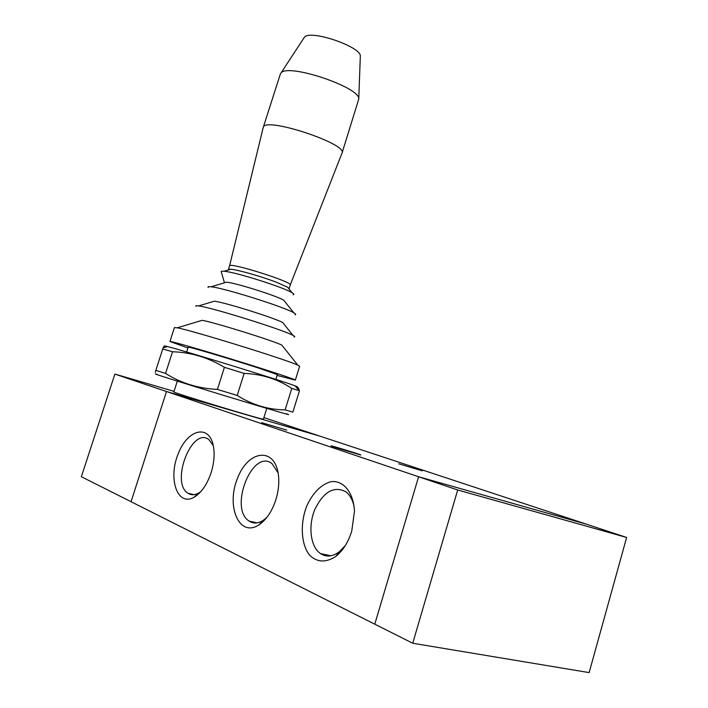 <?xml version="1.0" encoding="UTF-8"?>
<svg xmlns="http://www.w3.org/2000/svg" width="708" height="708" viewBox="0 0 708 708"><rect width="100%" height="100%" fill="white"/><g stroke="black" fill="none" stroke-linecap="round" stroke-linejoin="round"><path stroke-width="1.06" d="M187.939 347.991L169.929 341.486C170.168 340.867 200.099 349.433 234.525 360.053C268.96 370.665 296.67 379.851 295.342 380.125L277.085 375.417M275.837 379.391L277.332 374.612L258.119 367.894C230.666 359.009 187.222 346.141 188.213 347.15L188.204 347.177M224.471 282.793L221.347 272.093C220.684 271.314 221.569 271.031 224.011 271.252C235.056 271.899 284.076 287.413 292.103 292.776C293.988 293.917 294.324 294.581 293.121 294.767M228.516 269.925L228.419 269.491L230.861 269.244C237.614 269.704 261.491 276.501 276.359 282.218L287.634 287.209L288.935 288.82M174.407 327.6L177.248 327.831C191.886 330.344 287.28 359.903 297.811 365.151L299.634 366.284L295.351 380.072M200.514 320.804L202.046 320.335C212.533 321.795 274.164 340.982 281.855 345.15L297.811 365.151M195.983 306.334C195.266 305.697 196.143 305.564 198.603 305.918C211.665 307.422 283.51 329.875 292.97 335.38C294.9 336.389 295.263 336.911 294.068 336.946M212.48 301.767L214.356 301.201C224.241 302.192 275.536 318.264 282.775 322.618L283.811 323.91M208.205 287.492C207.488 286.731 208.417 286.501 210.993 286.793C223.533 287.811 284.749 307.077 293.838 312.83C295.838 313.971 296.201 314.609 294.944 314.733M224.454 282.775L226.516 282.191C235.507 282.811 277.155 295.953 283.74 300.219L284.873 301.635M266.783 408.392L263.438 419.118C267.314 421.384 171.832 392.409 173.849 391.922L173.858 391.896M229.551 265.934L229.587 265.836C229.684 262.004 293.944 282.386 290.218 285.041L289.112 288.581M263.217 127.511L263.314 127.201C265.155 116.484 348.752 144.22 341.991 153.202M280.279 74.243L281.005 72.986C287.74 62.879 361.018 87.615 358.752 99.111L342.088 152.901M303.838 38.073L304.36 37.285C309.847 29.134 361.876 46.896 360.319 56.313L360.31 56.631M398.808 463.811L422.331 470.838L398.808 463.811M334.247 447.102L331.061 445.916C330.052 445.137 361.151 454.633 360.894 455.023L334.247 447.102M261.624 422.641L286.767 430.11L261.624 422.641M457.695 489.98L626.633 537.46L589.136 672.6L412.729 643.245L457.695 489.98L418.587 476.758L586.631 524.247L626.633 537.46M174.026 391.356L114.882 374.072L418.587 476.75L374.78 624.182L418.587 476.758L586.64 524.239L320.025 436.172L166.495 391.524L131.069 501.724L412.729 643.245M114.882 374.072L81.367 476.732L131.077 501.715M319.866 436.128L263.898 417.64M211.205 472.413C207.161 484.458 201.461 492.733 194.116 497.228C177.469 506.893 167.876 479.104 178.062 454.138C187.567 428.703 210.046 423.481 213.595 447.306C214.736 455.067 213.94 463.439 211.205 472.413M213.276 445.571L208.887 439.615C192.089 426.172 170.115 482.396 187.947 493.228C191.072 495.281 194.62 495.237 198.576 493.078L200.957 491.476M275.943 499.467C272.084 511.309 266.412 519.778 258.924 524.894C239.207 537.938 225.79 506.211 237.561 478.148C248.437 449.447 275.633 446.659 278.51 475.811C279.271 483.405 278.412 491.29 275.943 499.467M278.111 472.935L272.04 463.643C252.57 447.978 228.498 508.291 249.11 521.088C253.287 523.84 257.942 523.628 263.084 520.451L266.881 517.38M351.743 531.15C348.265 542.213 342.964 550.62 335.84 556.382C325.91 562.842 317.184 562.462 309.644 555.24C300.989 544.328 299.926 523.557 306.785 505.937C312.927 492.759 320.901 484.688 330.689 481.732C343.185 479.891 353.487 492.149 354.469 511.158L351.743 531.15M354.204 507.087C352.779 500.069 349.973 494.954 345.796 491.75C333.946 485.706 323.627 491.609 314.839 509.477C307.98 525.894 310.396 546.656 320.361 553.532C326.202 557.364 332.548 556.754 339.397 551.7L345.23 545.664M295.59 386.488C297.971 387.046 297.758 386.807 294.944 385.772C282.757 381.037 183.549 350.504 167.663 346.619C163.778 345.628 163.406 345.716 166.566 346.885M296.369 387.347C297.767 386.772 298.749 387.869 299.325 390.621L291.776 388.444C277.784 379.099 261.907 374.081 244.154 373.399L224.409 367.319C208.249 357.531 190.956 352.336 172.531 351.761L162.734 348.964L163.167 347.699C163.911 345.575 163.955 345.566 163.327 347.663M172.531 351.761L165.557 373.426L155.822 370.364L162.734 348.964M244.154 373.399L237.198 395.453L217.409 389.418L224.409 367.319M237.198 395.453C252.252 404.905 268.226 409.72 285.12 409.879L291.776 388.444M165.557 373.426C181.08 383.196 198.364 388.524 217.409 389.418M155.326 372.399L155.822 370.364M286.413 413.773C297.466 417.49 266.651 408.498 223.445 395.329C180.221 382.17 146.972 371.629 157.123 374.373M299.404 391.011L292.855 412.136L285.12 409.879M230.861 269.244L224.011 271.252M287.634 287.209L292.103 292.776M169.929 341.486L174.425 327.53M202.046 320.335L177.248 327.831M214.356 301.201L198.603 305.918M282.775 322.618L292.97 335.38M226.516 282.191L210.993 286.793M283.74 300.219L293.838 312.83M173.849 391.922L177.319 381.116M186.655 351.991L188.213 347.15M228.419 269.491L229.587 265.836M290.253 284.926L341.902 153.388M229.569 265.881L263.243 127.396M263.314 127.201L280.386 73.906M304.36 37.285L281.005 72.986M360.319 56.313L358.752 99.111M194.107 497.228L198.576 493.087M187.956 493.228L194.081 494.662M258.924 524.894L263.084 520.451M249.119 521.097L257.039 522.876M335.84 556.382L339.397 551.7M320.361 553.532L330.84 555.78M167.663 346.619L163.167 347.699M294.944 385.772L299.325 390.621"/></g></svg>

